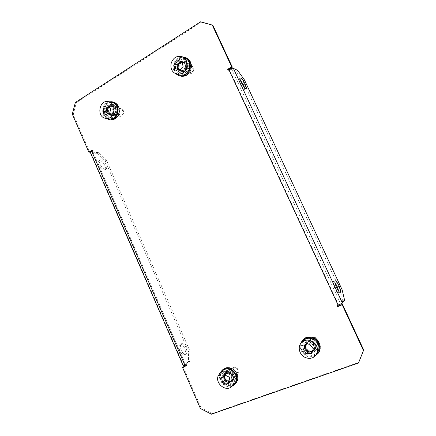 <?xml version="1.0" encoding="UTF-8"?>
<svg xmlns="http://www.w3.org/2000/svg" width="436" height="436" viewBox="0 0 436 436"><rect width="100%" height="100%" fill="white"/><g stroke="black" fill="none" stroke-linecap="round" stroke-linejoin="round"><path stroke-width="0.33" stroke-dasharray="2.18 1.64" d="M338.783 291.33L338.521 293.106C337.649 293.145 336.439 291.58 334.892 288.414C333.235 284.583 332.75 282.272 333.436 281.482L334.935 282.533M185.916 347.432C184.542 344.598 183.098 343.345 181.589 343.666C180.112 344.729 180.024 347.012 181.322 350.517C182.706 353.356 184.145 354.615 185.643 354.294C187.131 353.209 187.224 350.925 185.916 347.432M179.905 351.089C178.613 347.585 178.706 345.307 180.188 344.244C181.703 343.917 183.147 345.17 184.521 347.999C185.823 351.487 185.731 353.776 184.232 354.86C182.728 355.182 181.289 353.928 179.905 351.089M240.252 79.793L238.683 78.834C238.192 79.308 238.525 80.834 239.669 83.407C241.724 87.456 243.348 89.527 244.531 89.614L244.569 87.734M100.187 164.476C99.245 162.116 99.266 160.562 100.253 159.81C102.204 159.402 104.122 160.993 106.003 164.59C106.951 166.95 106.929 168.509 105.932 169.266C103.997 169.686 102.079 168.089 100.187 164.476M104.727 165.326C102.852 161.734 100.929 160.148 98.967 160.562C97.98 161.315 97.953 162.868 98.896 165.228C100.787 168.836 102.705 170.427 104.651 170.002C105.648 169.244 105.676 167.686 104.727 165.326M113.583 115.175L111.044 115.698C107.207 115.284 106.291 108.58 109.807 106.629L112.472 106.112C116.259 106.624 117.071 113.273 113.583 115.175M114.488 115.327L111.954 115.845C108.123 115.431 107.212 108.749 110.722 106.798L113.376 106.286C117.153 106.798 117.971 113.431 114.488 115.327M227.063 372.055L225.804 372.824C222.044 375.876 226.682 383.271 231.173 381.353L232.557 380.486C236.181 377.336 231.462 370.12 227.063 372.055M227.685 371.494L226.431 372.257C222.676 375.303 227.298 382.677 231.783 380.764L233.162 379.898C236.781 376.753 232.072 369.559 227.685 371.494M312.759 351.394C308.083 353.383 302.976 346.625 306.361 342.958L308.285 341.59C312.825 339.606 317.997 346.08 314.857 349.841L312.759 351.394M313.162 350.86C308.503 352.844 303.407 346.108 306.781 342.451L308.704 341.083C313.228 339.104 318.389 345.557 315.255 349.312L313.162 350.86M180.826 62.375C177.31 64.359 177.561 70.616 181.202 71.766L184.919 71.346C188.39 69.428 188.254 63.258 184.706 61.999L180.826 62.375M181.583 62.686C178.079 64.659 178.329 70.904 181.959 72.049L185.671 71.629C189.131 69.716 188.995 63.563 185.458 62.31L181.583 62.686M211.416 414.2L212.07 413.53L358.784 362.398M212.07 413.53L201.072 407.829L200.391 408.483M183.196 366.769L201.072 407.829M92.285 150.682L93.015 150.251L93.348 151.014L92.699 151.401L185.72 364.823L186.439 364.54L186.799 365.357L185.987 365.673M72.3 114.123L73.281 114.276L89.783 152.175M73.281 114.276L76.338 102.673L75.357 102.493M200.615 21.8L201.334 22.231L76.338 102.673M201.334 22.231L212.97 25.49M337.715 305.478L338.5 304.889L229.521 69.94L228.72 70.414L228.475 69.885M337.606 305.244L337.268 305.652M228.72 70.414L228.072 70.12M229.521 69.94L231.756 69.286L236.105 71.324L242.874 80.834L340.38 290.436L342.87 301.02L340.625 303.783L338.5 304.889M237.68 70.398L236.105 71.324M342.87 301.02L344.631 300.328M342.113 289.744L340.38 290.436M242.874 80.834L244.438 79.924M93.015 150.251L92.072 150.197M93.348 151.014L92.41 150.96M186.439 364.54L185.725 365.068M186.799 365.357L186.079 365.891M185.72 364.823L184.831 365.046L92.051 152.099L92.699 151.401M183.224 365.793L183.561 365.423L91.053 152.987L90.465 152.747M92.345 152.219L98.776 152.562L97.501 153.314L105.196 160.928L188.483 351.432L188.505 361.798L183.561 365.423M91.053 152.987L97.501 153.314M188.505 361.798L189.916 361.242L184.995 364.861M189.916 361.242L189.878 350.871L188.483 351.432M105.196 160.928L106.466 160.192L189.878 350.871M106.466 160.192L98.776 152.562M186.406 57.879L183.382 57.111L180.471 57.541L179 58.206L179.381 58.37L176.978 60.348L180.215 63.291L179.834 63.138L179.267 63.781L178.815 64.517L179.196 64.67L178.902 65.362L178.515 65.215L178.22 66.937L178.602 67.084L178.646 67.831L178.264 67.684L178.765 69.297L180.308 70.964L182.82 71.64L181.986 76.409M191.126 69.019L186.859 68.359L185.158 70.289L185.534 70.436L182.82 71.64M184.968 69.362C183.611 71.008 182.008 71.548 180.172 70.981C177.294 69.264 176.738 66.763 178.498 63.471C179.899 61.77 181.54 61.242 183.431 61.879C186.216 63.645 186.728 66.141 184.968 69.362M176.978 60.348L176.591 60.19L175.577 61.569L179.196 64.67M176.03 73.913C172.547 69.896 172.302 65.444 175.283 60.544C177.114 58.157 179.403 56.898 182.15 56.778M178.902 65.362L174.307 64.572L174.013 66.288L174.4 66.436L174.602 69.646L178.646 67.831M174.4 66.436L178.602 67.084M174.7 64.719L175.964 61.727M179.381 58.37L180.776 62.833L180.215 63.291M180.853 57.699L182.248 62.168L182.924 62.07L183.758 57.274M179.523 70.038L176.705 73.831L175.098 71.248L179.147 69.438M186.859 68.359L186.483 68.212L187.12 65.88L191.24 64.038M187.164 66.632L191.055 67.231M186.559 69.057L189.829 72.033M185.534 70.436L188.521 73.155M184.968 70.894L186.363 75.368M183.496 71.548L184.815 75.777M181.294 71.4L180.471 76.12M179.905 75.989L177.866 74.894L180.689 71.106M185.289 57.498L184.45 62.304L185.06 62.593L187.856 58.833M189.099 59.814L186.237 63.661L186.613 64.261L190.472 62.533M174.602 69.646L174.209 69.504L174.711 71.106L175.098 71.248M176.705 73.831L177.866 74.894M187.12 65.88L186.744 65.727L186.237 64.108L186.613 64.261M186.237 63.661L185.06 62.593M184.45 62.304L182.924 62.07M182.248 62.168L180.395 62.68L180.776 62.833M176.318 73.695L179.142 69.896M177.485 74.758L180.308 70.964M184.684 62.441L187.545 58.588M185.861 63.503L188.728 59.656M183.382 57.111L182.542 61.917M184.913 57.334L184.074 62.146M179 58.206L180.395 62.68M180.471 57.541L181.867 62.016M175.577 61.569L178.815 64.517M176.591 60.19L179.834 63.138M174.013 66.288L178.22 66.937M174.307 64.572L178.515 65.215M186.788 66.485L191.066 67.139M186.483 68.212L190.761 68.872M182.439 71.499L181.605 76.273M180.913 71.259L180.084 76.028M184.591 70.746L185.992 75.232M183.115 71.406L184.515 75.88M185.158 70.289L188.423 73.264M186.183 68.915L189.458 71.891M186.744 65.727L190.87 63.885M186.237 64.108L190.363 62.261M174.209 69.504L178.264 67.684M174.711 71.106L178.765 69.297M188.276 69.155C189.18 65.738 194.064 67.269 192.925 70.627C192.004 74.044 187.142 72.496 188.276 69.155M193.557 70.785C194.069 68.463 193.393 66.801 191.518 65.809C189.235 65.198 187.584 66.119 186.575 68.577C186.063 70.948 186.777 72.616 188.706 73.575C190.946 74.125 192.565 73.194 193.557 70.785M185.017 58.004C180.014 56.604 176.406 58.615 174.193 64.032C173.097 69.259 174.683 72.899 178.94 74.948M185.322 67.547C185.845 65.144 185.147 63.433 183.224 62.413C180.88 61.787 179.185 62.74 178.15 65.28C177.632 67.733 178.362 69.449 180.346 70.441C182.646 71.003 184.308 70.038 185.322 67.547M177.877 69.493L182.041 70.954L185.355 67.515L183.06 66.61M182.041 70.954L179.725 70.082M177.899 69.635L175.555 68.757M185.355 67.515L184.504 62.746L182.248 62.043M184.504 62.746L182.204 61.803M310.944 336.908L311.179 341.786L308.677 341.868L306.682 343.187L305.663 344.92L305.587 347.399L305.8 347.138L305.821 348.141L306.775 349.699L306.988 349.438L302.895 351.645L305.32 354.07L305.107 354.343L306.672 355.296L306.879 355.024L310.781 356.403L314.825 355.738L316.323 354.937L318.618 352.664M315.021 355.46L312.367 351.116L311.429 351.547L309.658 351.454L309.865 351.187L308.911 351.22L307.342 350.266L307.549 349.999L306.988 349.438M310.132 352.119C305.516 350.784 304.148 348.075 306.018 343.993L309.669 342.429C314.203 343.672 315.62 346.331 313.931 350.408C312.988 351.596 311.724 352.163 310.132 352.119M315.413 355.809L310.367 356.959C303.952 356.801 298.622 349.568 300.567 343.732M302.938 339.802L302.35 340.571L306.682 343.187M304.601 338.44L307.195 342.674M306.034 337.551L308.677 341.868M309.189 337.072L309.413 341.704M314.034 338.173L311.931 342.015L311.179 341.786M315.768 338.843L313.506 342.963L314.078 343.53L318.236 341.279M305.718 345.388L300.862 345.159L301.554 342.042L305.876 344.663M312.367 351.116L314.378 349.803L318.754 352.457M313.855 350.315L316.52 354.664M311.631 351.274L311.865 356.136M309.865 351.187L310.1 356.043M309.119 350.953L306.879 355.024M307.549 349.999L305.32 354.07M306.034 347.879L301.946 350.092L300.949 346.898L305.8 347.138M318.945 342.985L315.037 345.094L315.272 345.841L320.215 346.075M320.117 347.83L315.353 347.601L315.19 348.326L319.583 350.98M302.35 340.571L301.554 342.042M300.862 345.159L300.949 346.898M301.946 350.092L301.728 350.353L302.677 351.912L302.895 351.645M314.378 349.803L315.19 348.326M315.353 347.601L315.272 345.841M315.037 345.094L314.836 345.356L313.876 343.786L314.078 343.53M313.506 342.963L313.304 343.219L311.724 342.271L311.931 342.015M300.644 345.416L305.505 345.644M300.726 347.16L305.587 347.399M315.07 346.102L320.024 346.337M315.157 347.863L320.106 348.102M318.04 341.535L313.876 343.786M319.005 343.105L314.836 345.356M313.985 338.145L311.724 342.271M315.571 339.094L313.304 343.219M308.966 337.083L309.2 341.96M310.737 337.159L310.972 342.037M304.344 338.608L306.988 342.93M305.821 337.796L308.47 342.124M313.653 350.588L316.323 354.937M312.16 351.383L314.825 355.738M306.775 349.699L302.677 351.912M305.821 348.141L301.728 350.353M308.911 351.22L306.672 355.296M307.342 350.266L305.107 354.343M309.658 351.454L309.892 356.316M311.429 351.547L311.658 356.414M314.176 350.07L318.569 352.735M314.988 348.593L319.392 351.252M302.132 340.821L306.47 343.443M301.336 342.298L305.663 344.92M313.778 343.661C310.377 342.298 312.318 337.061 315.642 338.663C319.065 340.026 317.097 345.279 313.778 343.661M315.822 337.769C313.936 337.061 312.356 337.382 311.091 338.745C309.593 341.366 310.236 343.546 313.021 345.29C314.977 346.026 316.591 345.666 317.86 344.206C319.239 341.595 318.563 339.448 315.822 337.769M302.791 341.039C298.965 345.203 301.189 353.062 306.868 355.438C311.206 357.1 314.759 356.283 317.522 352.986M311.342 343.394C309.397 342.652 307.772 342.985 306.47 344.386C304.928 347.083 305.592 349.34 308.465 351.149C310.481 351.923 312.143 351.552 313.451 350.048C314.874 347.356 314.171 345.138 311.342 343.394M312.209 351.77L312.852 351.716L314.53 347.225L311.282 343.154L310.029 344.723M314.53 347.225L313.304 348.827M312.852 351.716L311.615 353.362M311.282 343.154L306.377 343.595L305.827 345.094M306.377 343.595L305.091 345.159M111.594 119.791L111.294 115.377L110.837 115.3L113.267 114.968L112.81 114.891L114.821 113.469L114.368 113.393L115.54 111.273L115.088 111.191L114.979 109.561L115.431 109.643L113.976 107.561L114.428 107.648L117.409 105.185M112.096 106.411L111.796 101.893L109.937 101.97L110.395 102.062L107.932 103.158L110.128 106.831L110.94 106.335L112.412 106.455L114.428 107.648M110.025 106.161L111.044 106.193C115.371 106.787 114.99 114.897 110.63 115.142L109.719 115.12C105.349 114.635 105.616 106.455 110.025 106.161M106.509 118.554C100.367 115.006 102.1 103.059 108.984 101.79M107.932 103.158L107.474 103.065L106.324 104.024L106.782 104.117L105.092 106.482L104.635 106.395L104.035 107.883L104.498 107.97L104.03 110.973L103.566 110.891L103.675 112.51L104.139 112.586L105.005 115.431L104.547 115.36L105.332 116.684L105.795 116.755L108.973 114.134L109.436 114.581L108.978 114.505L110.695 115.257L109.027 119.371L108.569 119.301L110.243 115.18M108.569 119.301L107.316 118.619L107.774 118.69L105.795 116.755M110.586 119.802L109.027 119.371M117.965 115.142L114.821 113.469M116.63 117.715L114.423 114.019M115.306 118.39L113.267 114.968M112.995 119.726L112.69 115.218M111.294 115.377L110.695 115.257M107.774 118.69L109.436 114.581M118.963 113.856L115.426 111.976M119.448 110.826L115.54 111.273M110.128 106.831L109.67 106.744L108.52 107.703L108.978 107.785L108.58 108.335L105.092 106.482M108.978 107.785L106.782 104.117M110.7 106.58L110.395 102.062M111.796 101.893L113.229 102.029M112.695 106.526L114.341 102.465M113.965 107.196L115.649 103.043M115.224 108.978L118.456 106.313M118.908 109.24L115.431 109.643M105.005 115.431L108.183 112.81L107.981 112.145L104.139 112.586M104.03 110.973L107.872 110.526L107.981 109.823L104.498 107.97M108.58 108.335L108.123 108.253L107.523 109.741L107.981 109.823M107.872 110.526L107.414 110.444L107.523 112.068L107.981 112.145M108.183 112.81L107.725 112.728L108.515 114.058L108.973 114.134M119.001 110.744L115.088 111.191M118.892 109.104L114.979 109.561M107.523 112.068L103.675 112.51M107.414 110.444L103.566 110.891M105.332 116.684L108.515 114.058M104.547 115.36L107.725 112.728M107.316 118.619L108.978 114.505M112.543 119.655L112.237 115.142M111.142 119.807L110.837 115.3M116.183 117.644L113.97 113.943M115.022 118.592L112.81 114.891M108.52 107.703L106.324 104.024M109.67 106.744L107.474 103.065M113.976 107.561L117.208 104.891M114.777 108.891L118.009 106.226M112.243 106.439L113.927 102.28M113.513 107.109L115.197 102.951M111.643 106.324L111.338 101.801M110.243 106.493L109.937 101.97M108.123 108.253L104.635 106.395M107.523 109.741L104.035 107.883M117.9 115.273L114.368 113.393M118.51 113.78L114.979 111.899M121.66 110.09C124.413 110.918 122.974 116.09 120.298 115.017C117.556 114.188 118.979 109.033 121.66 110.09M119.306 116.14L119.796 116.265C123.688 117.126 125.203 109.856 121.355 108.733L120.946 108.624C117.028 107.681 115.442 114.99 119.306 116.14M111.747 102.356C103.234 100.215 99.762 116.172 108.133 118.69L109.278 118.979M109.289 114.466L109.785 114.597C113.769 115.475 115.311 107.981 111.371 106.831L110.951 106.716C106.934 105.752 105.332 113.289 109.289 114.466M107.687 113.943L108.482 114.951L105.692 114.488M108.482 114.951L112.341 113.889L113.551 109.469L110.891 106.117L108.967 106.657M110.891 106.117L108.112 105.583M113.551 109.469L110.793 108.956M112.341 113.889L109.578 113.42M229.2 372.197L227.014 372.475L225.548 373.565L225.09 374.48L220.818 373.014L220.496 373.298L220.185 374.856L220.507 374.568L220.687 377.641L224.818 376.759L224.502 377.047L225.003 378.666L225.314 378.372L225.69 379.015L222.485 382.312L223.663 383.555L223.979 383.255L226.611 384.983L226.3 385.288L227.848 385.827L228.153 385.528L231.113 385.751L230.802 386.051L232.312 385.74L235.102 384.089L231.799 380.617L231.494 380.911L233.167 378.933L233.445 376.644L233.14 376.938L232.639 375.309L232.944 375.02L231.064 373.412L231.369 373.129L228.889 372.48L230.012 368.18M224.922 374.137L225.101 373.963C228.78 370.278 235.266 377.44 231.467 381.02L231.38 381.102C227.734 384.939 221.107 377.767 224.922 374.137M232.066 386.225C225.123 389.212 216.708 379.549 220.267 372.785M222.763 369.712L221.81 370.725L220.818 373.014M220.687 377.641L220.365 377.93L220.861 379.543L221.183 379.249L222.801 382.018M237.298 375.827L233.445 376.644M237.827 378.857L233.483 377.363M237.304 380.361L233.167 378.933M236.159 382.999L232.857 379.533M232.617 385.44L231.227 380.933L231.799 380.617M231.113 385.751L229.723 381.249L229.036 381.2L228.153 385.528M237.146 374.121L232.944 375.02M235.5 371.33L232.562 374.371M224.818 376.759L224.774 376.039L220.507 374.568M225.396 373.881L222.126 370.447M226.442 372.796L223.167 369.357M227.014 372.475L225.679 368.148M228.513 372.153L227.123 367.652M230.753 372.726L231.641 368.365M234.018 370.382L231.369 373.129M226.611 384.983L227.488 380.661L226.873 380.257L223.979 383.255M225.314 378.372L221.183 379.249M225.09 374.48L224.774 376.039M225.69 379.015L225.379 379.309L226.562 380.552L226.873 380.257M227.488 380.661L227.178 380.955L228.726 381.495L229.036 381.2M229.723 381.249L231.227 380.933M235.195 371.614L232.257 374.66M234.001 370.366L231.064 373.412M226.562 380.552L223.663 383.555M225.379 379.309L222.485 382.312M227.848 385.827L228.726 381.495M226.3 385.288L227.178 380.955M232.312 385.74L230.917 381.228M230.802 386.051L229.412 381.544M235.86 383.304L232.552 379.827M234.802 384.389L231.494 380.911M237.527 379.151L233.184 377.658M237.206 380.726L232.862 379.227M224.458 376.328L220.185 374.856M224.774 374.764L220.496 373.298M228.889 372.48L229.772 368.12M230.448 373.014L231.331 368.649M226.704 372.758L225.314 368.257M228.202 372.437L226.813 367.93M226.126 373.08L222.851 369.635M225.08 374.17L221.81 370.725M224.502 377.047L220.365 377.93M225.003 378.666L220.861 379.543M237.348 376.039L233.14 376.938M236.846 374.41L232.639 375.309M237.778 371.952C236.819 375.004 231.887 372.578 233.058 369.646C234.001 366.6 238.955 369.009 237.778 371.952M231.44 369.477C229.979 373.014 235.162 376.955 237.713 374.224L238.53 372.949C239.985 369.439 234.895 365.51 232.323 368.137L231.44 369.477M222.529 370.785L220.534 373.783C217.368 381.5 228.72 390.133 234.225 384.078M224.551 375.772C223.058 379.413 228.382 383.495 230.998 380.688L231.838 379.38C233.331 375.767 228.093 371.695 225.456 374.393L224.551 375.772M230.05 381.527L231.974 380.078L231.14 375.407L226.922 373.325L221.624 377.647M226.922 373.325L225.02 375.058M231.14 375.407L229.271 377.162M231.974 380.078L230.115 381.871M231.756 69.286L340.625 303.783M333.436 281.482L335.186 280.768M180.188 344.244L181.589 343.666M238.683 78.834L240.269 77.908M98.967 160.562L100.253 159.81M111.954 115.845L111.044 115.698M226.431 372.257L225.804 372.824M306.781 342.451L306.361 342.958M181.959 72.049L181.202 71.766M185.458 62.31L184.706 61.999M315.255 349.312L314.857 349.841M184.831 365.046L92.051 152.099M233.162 379.898L232.557 380.486M113.376 106.286L112.472 106.112M104.651 170.002L105.932 169.266M244.531 89.614L246.122 88.699M184.232 354.86L185.643 354.294M338.521 293.106L340.282 292.398M180.935 71.264L180.172 70.981M184.57 62.348L183.431 61.879M191.518 65.809L183.224 62.413M188.706 73.575L180.346 70.441M306.443 343.475L306.018 343.993M314.334 349.874L313.931 350.408M311.091 338.745L306.47 344.386M317.86 344.206L313.451 350.048M112.412 106.455L111.044 106.193M111.087 115.349L109.719 115.12M119.796 116.265L109.785 114.597M120.946 108.624L110.951 106.716M225.728 373.39L225.101 373.963M231.996 380.508L231.38 381.102M237.713 374.224L230.998 380.688M232.323 368.137L225.456 374.393"/><path stroke-width="0.65" d="M336.657 287.695C335.001 283.863 334.51 281.552 335.186 280.768C336.058 280.74 337.262 282.305 338.805 285.46C340.462 289.275 340.957 291.586 340.282 292.398C339.421 292.436 338.211 290.867 336.657 287.695M334.935 282.533L337.066 286.163L338.783 291.33M245.119 84.121C243.081 80.093 241.468 78.022 240.269 77.908C239.789 78.376 240.122 79.902 241.272 82.475C243.326 86.53 244.945 88.606 246.122 88.699C246.607 88.219 246.275 86.693 245.119 84.121M244.569 87.734L243.544 85.031L240.252 79.793M185.987 365.673L182.471 367.303L200.391 408.483L211.416 414.2L358.506 362.981L363.444 350.544L342.195 304.791L337.687 306.557L337.268 305.652L338.167 305.298L228.878 69.64L228.072 70.12L227.685 69.28L231.701 66.882L212.278 25.065L200.615 21.8L75.357 102.493L72.3 114.123L88.835 152.126L92.072 150.197L92.41 150.96L91.756 151.346L185 365.352L185.725 365.068L186.079 365.891L182.471 367.303M88.835 152.126L89.783 152.175L92.285 150.682M228.475 69.885L228.333 69.58L232.339 67.188L212.97 25.49L212.278 25.065M363.444 350.544L363.7 349.994L342.516 304.388L338.025 306.148L337.715 305.478M363.7 349.994L358.506 362.981M342.516 304.388L342.195 304.791M232.339 67.188L231.701 66.882M338.025 306.148L337.687 306.557M228.333 69.58L227.685 69.28M228.878 69.64C230.906 68.517 232.399 68.081 233.358 68.332L237.68 70.398L244.438 79.924L342.113 289.744L344.631 300.328L342.423 303.08L338.167 305.298M185 365.352L183.224 365.793L90.465 152.747L91.756 151.346M182.15 56.778L185.278 57.394C190.445 59.4 192.047 67.526 188.221 72.322C185.54 75.559 182.384 76.643 178.755 75.581L176.03 73.913M188.521 73.155L188.799 73.406L188.423 73.264L189.458 71.891L189.829 72.033L191.126 69.019L190.761 68.872L191.066 67.139L191.437 67.286L191.24 64.038L190.87 63.885L190.363 62.261L190.734 62.419L189.099 59.814L185.278 57.394M191.055 67.231L191.437 67.286M188.799 73.406L186.363 75.368L184.515 75.88L184.891 76.017L181.986 76.409L178.755 75.581M176.062 73.924L178.94 74.948C183.747 76.06 187.213 74.011 189.338 68.812C190.445 63.798 189.006 60.195 185.017 58.004L182.183 56.789C177.136 55.377 173.495 57.41 171.266 62.893C170.165 68.174 171.762 71.853 176.062 73.924C180.913 75.041 184.406 72.97 186.548 67.711C187.66 62.642 186.205 59.002 182.183 56.789M179.725 70.082L183.06 66.61L182.204 61.803L178.019 60.495L174.705 63.978L175.555 68.757L179.725 70.082M182.248 62.043L180.346 61.449L177.054 64.893L177.877 69.493M177.054 64.893L174.705 63.978M180.346 61.449L178.019 60.495M320.117 347.83L320.215 346.075L319.201 342.849L319.005 343.105L318.04 341.535L318.236 341.279L315.768 338.843L315.571 339.094L313.985 338.145L314.187 337.895L310.944 336.908L309.189 337.072M300.567 343.732L302.29 340.56C304.137 338.51 306.519 337.513 309.435 337.578C317.086 337.562 322.64 347.634 318.106 353.383L315.413 355.809M318.765 352.462L319.583 350.98L320.297 347.841M302.29 340.56L304.601 338.44M304.557 338.358L306.034 337.551L309.178 336.832M314.187 337.895L314.034 338.173M316.051 355.029L317.522 352.986C320.389 347.307 318.863 342.669 312.955 339.066C308.922 337.535 305.538 338.194 302.791 341.039L301.167 342.936C297.298 347.143 299.548 355.089 305.287 357.498C309.669 359.182 313.255 358.359 316.051 355.029C318.939 349.296 317.403 344.603 311.429 340.957C307.358 339.404 303.936 340.064 301.167 342.936M313.304 348.827L310.029 344.723L305.091 345.159L303.418 349.672L306.672 353.77L311.615 353.362L313.304 348.827M305.827 345.094L304.72 348.07L307.947 352.125L312.209 351.77M307.947 352.125L306.672 353.77M304.72 348.07L303.418 349.672M108.984 101.79L111.867 101.746C120.478 103.032 119.6 119.186 110.935 119.633L112.995 119.726L115.469 118.663L115.306 118.39M109.218 119.595L106.509 118.554M115.469 118.663L115.022 118.592L116.183 117.644L116.63 117.715L118.352 115.349L117.965 115.142M111.867 101.746L115.649 103.043L117.66 104.983L117.208 104.891L118.009 106.226L118.456 106.313L119.339 109.191L118.892 109.104L119.001 110.744L119.448 110.826L118.963 113.856L118.51 113.78L117.9 115.273L118.352 115.349M119.339 109.191L118.908 109.24M105.85 118.456L109.278 118.979C117.655 120.745 120.832 104.972 112.532 102.569L108.33 101.659C99.746 99.501 96.258 115.622 104.695 118.161L105.85 118.456C114.292 120.232 117.486 104.297 109.12 101.877L108.33 101.659M103.032 111.12L105.692 114.488L109.578 113.42L110.793 108.956L108.112 105.583L104.237 106.673L103.032 111.12L105.839 111.605L107.687 113.943M108.967 106.657L107.038 107.196L105.839 111.605M107.038 107.196L104.237 106.673M235.222 384.007L236.159 382.999L237.304 380.361M220.267 372.785L222.126 370.273C229.516 363.063 242.345 377.363 234.753 384.476L232.066 386.225M237.5 380.426L237.827 378.857L237.647 375.75L237.298 375.827M222.126 370.273L225.625 367.984L227.123 367.652L230.083 367.842L229.772 368.12L231.331 368.649L231.641 368.365L234.306 370.088L234.001 370.366L235.195 371.614L235.5 371.33L237.146 374.121L236.846 374.41L237.348 376.039L237.647 375.75M230.012 368.18L230.083 367.842M234.306 370.088L234.018 370.382M231.952 386.334L234.225 384.078L235.909 381.396C239.059 373.805 228.115 365.215 222.529 370.785L220.147 372.889L218.136 375.914C214.943 383.707 226.398 392.444 231.952 386.334L233.652 383.631C236.83 375.968 225.783 367.276 220.147 372.889M225.02 375.058L221.624 377.647L222.464 382.334L226.698 384.448L230.115 381.871L229.271 377.162L225.02 375.058M223.592 376.148L224.377 380.541L228.578 382.634L230.05 381.527M228.578 382.634L226.698 384.448M224.377 380.541L222.464 382.334M233.358 68.332L342.423 303.08M318.694 352.56L318.106 353.383M235.293 383.942L234.688 384.547"/></g></svg>
